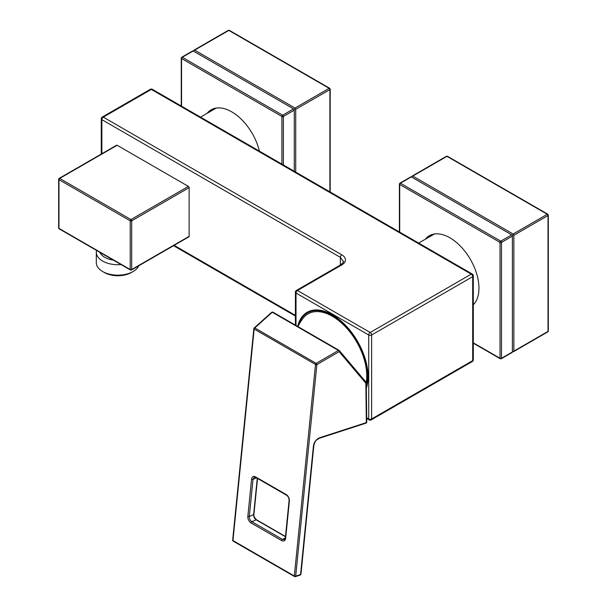 <?xml version="1.0" encoding="UTF-8"?>
<svg xmlns="http://www.w3.org/2000/svg" width="607" height="607" viewBox="0 0 607 607"><rect width="100%" height="100%" fill="white"/><g stroke="black" fill="none" stroke-linecap="round" stroke-linejoin="round"><path stroke-width="0.91" d="M138.753 265.783A21.556 12.444 180 0 1 133.108 271.519A21.556 12.444 180 0 1 102.621 271.519A21.556 12.444 180 0 1 96.308 262.717L96.308 252.277A21.556 12.444 180 0 1 96.551 250.425M133.108 271.519L131.362 272.528A19.083 11.017 180 0 1 104.366 272.528L102.621 271.519M99.897 252.36A18.506 10.683 0 0 0 104.776 257.345A18.506 10.683 0 0 0 113.418 260.16M121.066 264.584A21.556 12.444 180 0 1 96.308 252.277M429.612 236.753A41.132 23.749 60 0 1 431.6 234.689M513.127 234.006L412.79 176.068L412.062 176.144L446.449 156.287A1.032 0.592 60 0 1 446.964 156.34L547.302 214.271A1.032 0.592 60 0 1 548.03 215.531A1.032 0.592 -0 0 0 548.333 215.113A1.032 0.592 -0 0 0 548.03 214.696A1.032 0.592 120 0 0 547.817 214.225A1.032 0.592 120 0 0 547.302 214.271L513.127 234.006L513.431 234.666L512.399 235.266L411.03 176.736L399.914 183.155A1.032 0.592 -120 0 0 399.702 183.625A1.032 0.592 -0 0 0 399.398 184.05A1.032 0.592 -0 0 0 399.702 184.467A1.032 0.592 -60 0 1 400.423 183.208A1.032 0.592 -120 0 0 399.914 183.155M412.062 176.144L412.062 177.327M547.817 331.87A1.032 1.032 0 0 0 548.333 330.982A1.032 0.592 180 0 1 548.03 331.399A1.032 0.592 60 0 1 547.817 331.87L513.431 351.726L512.399 351.127L513.431 351.726L513.856 351.127L513.856 235.266L513.431 234.666M512.399 235.266L512.399 352.318L501.283 358.737A1.032 0.592 -120 0 0 501.496 358.267A1.032 0.592 180 0 1 500.039 358.267A1.032 0.592 120 0 0 500.251 358.737A1.032 0.592 120 0 0 500.767 358.684A1.032 0.592 -120 0 0 501.283 358.737M512.399 351.969L501.496 358.267L501.496 242.398A1.032 0.592 -120 0 0 500.767 241.138A1.032 0.592 120 0 0 500.039 242.398A1.032 0.592 -0 0 0 501.496 242.398L512.399 236.1M425.249 239.272A41.132 23.749 60 0 1 429.301 235.744A41.132 23.749 60 0 1 468.824 256.829A41.132 23.749 60 0 1 473.301 304.79M412.79 176.068L446.964 156.34A1.032 0.592 -60 0 1 447.473 156.287L547.817 214.225M211.471 110.815A41.132 23.749 60 0 1 213.467 108.744M329.897 191.835L329.897 88.751L329.169 88.334A1.032 0.592 60 0 1 329.897 89.593A1.032 0.592 0 0 0 330.193 89.176A1.032 0.592 0 0 0 329.897 88.751A1.032 0.592 120 0 0 329.684 88.281A1.032 0.592 120 0 0 329.169 88.334L294.994 108.061L295.298 108.729L294.266 109.321L192.897 50.798L181.774 57.217A1.032 0.592 -120 0 0 181.561 57.688A1.032 0.592 0 0 0 181.258 58.105A1.032 0.592 0 0 0 181.561 58.53A1.032 0.592 -60 0 1 182.29 57.27A1.032 0.592 -120 0 0 181.774 57.217M294.994 108.061L194.65 50.131L193.921 50.206L193.921 51.39M193.921 50.206L228.308 30.35A1.032 0.592 60 0 1 228.824 30.403A1.032 0.592 -60 0 1 229.34 30.35L329.684 88.281M329.897 89.593L295.723 109.321L295.723 172.1M295.723 109.321L295.298 108.729M294.266 109.321L294.266 110.163L283.363 116.461A1.032 0.592 -120 0 0 282.634 115.201A1.032 0.592 120 0 0 281.906 116.461A1.032 0.592 0 0 0 283.363 116.461L283.363 164.967M294.266 171.265L294.266 110.163M207.108 113.334A41.132 23.749 60 0 1 211.168 109.806A41.132 23.749 60 0 1 259.424 151.151M131.469 269.994L188.914 236.829A1.032 0.592 -120 0 0 189.126 236.358L189.126 187.662A1.032 0.592 -120 0 0 188.398 186.402L117.136 145.263A1.032 0.592 -120 0 0 116.627 145.21L59.183 178.375A1.032 1.032 0 0 0 58.667 179.262A1.032 0.592 -0 0 0 58.97 179.68L58.97 228.384L130.224 269.523A1.032 0.592 120 0 0 130.437 269.994A1.032 0.592 120 0 0 130.953 269.94A1.032 0.592 -120 0 0 131.469 269.994A1.032 0.592 -120 0 0 131.681 269.523A1.032 0.592 180 0 1 130.224 269.523L130.224 220.827A1.032 0.592 -0 0 0 131.681 220.827A1.032 0.592 -120 0 0 130.953 219.567A1.032 0.592 120 0 0 130.224 220.827L58.97 179.68A1.032 0.592 -60 0 1 59.698 178.42L117.136 145.263M366.287 386.424A49.766 28.734 -120 0 0 350.087 331.126A49.766 28.734 -120 0 0 307.483 312.901A49.766 28.734 -120 0 0 298.416 325.701M309.896 311.512A49.766 28.734 -120 0 0 309.373 311.808L307.483 312.901M366.211 382.622A48.643 28.081 -120 0 0 344.488 325.83A48.643 28.081 -120 0 0 302.878 318.531A51.413 51.413 0 0 0 297.954 326.612M254.181 327.955L271.693 312.264A1.032 0.584 48.1 0 1 272.293 312.248L254.781 327.939A1.032 0.592 120 0 0 254.151 329.032A1.032 0.516 -174.3 0 1 253.847 328.615A1.032 0.516 -174.3 0 1 254.06 328.341A1.032 0.584 48.1 0 1 254.181 327.955A1.032 0.584 48.1 0 1 254.781 327.939L316.156 363.373A1.032 0.44 59.9 0 1 316.877 364.61L339.161 351.681L365.839 383.222A1.032 0.584 -0.7 0 0 366.233 382.751A1.032 0.584 -0.7 0 0 366.135 382.509M272.573 312.112A1.032 0.865 -35.8 0 0 272.126 312.195M272.998 312.233A1.032 0.592 120 0 0 272.892 312.142A1.032 0.592 120 0 0 272.293 312.248L338.44 350.444A1.032 0.44 -120.1 0 1 339.161 351.681A1.032 0.766 -40.2 0 0 339.313 350.558L365.991 382.099A1.032 0.766 -40.2 0 1 365.839 383.222L366.347 422.609L319.76 437.708C316.285 439.195 314.183 441.873 313.462 445.735L300.556 574.548A1.032 0.516 5.7 0 0 300.951 574.199L313.857 445.386A1.032 0.516 -174.3 0 1 313.462 445.735M272.892 312.142L339.04 350.33A1.032 1.032 0 0 1 339.313 350.558L339.313 350.558A1.032 0.766 -40.2 0 0 339.146 350.421A1.032 0.592 -60 0 0 339.04 350.33A1.032 0.592 -60 0 0 338.44 350.444L316.156 363.373A1.032 0.592 -60 0 0 315.519 364.466A1.032 0.516 -174.3 0 0 316.877 364.61L295.692 576.126A1.032 0.584 72 0 1 295.374 576.65A1.032 0.584 72 0 1 294.972 576.559A1.032 0.592 -60 0 1 294.547 576.559A1.032 0.592 -60 0 1 294.334 575.99A1.032 0.516 5.7 0 0 295.692 576.126L300.556 574.548A1.032 0.584 -108 0 1 300.245 575.072L295.374 576.65M319.76 437.708A1.032 0.584 72 0 1 319.449 438.231A1.032 0.584 72 0 1 319.426 438.239M232.959 540.549A1.032 0.592 120 0 0 233.171 541.125A1.032 1.032 0 0 1 232.663 540.139A1.032 0.516 5.7 0 0 232.959 540.549L294.334 575.99L315.519 364.466L254.151 329.032L232.959 540.549M255.646 476.92A5.144 3.308 -113.5 0 0 251.564 479.249L253.013 479.355L249.295 516.504C249.249 518.75 250.107 520.487 251.852 521.716A1.032 0.592 120 0 0 251.04 522.915L281.58 540.549A5.144 3.308 -113.5 0 0 285.654 538.227L289.38 501.079A5.144 3.308 -113.5 0 0 286.185 494.553L255.646 476.92A1.032 0.592 120 0 0 255.843 477.497A1.032 0.592 120 0 0 255.851 477.497L254.227 477.284L253.013 479.355L256.458 477.853M251.564 479.249L247.846 516.398A5.144 3.308 -113.5 0 0 251.04 522.915M281.58 540.549A1.032 0.592 -60 0 1 282.384 539.35L284.387 539.585M366.309 388.321A50.464 29.136 -120 0 0 368.054 376.606A50.464 29.136 -120 0 0 319.631 310.154A50.464 29.136 -120 0 0 297.65 326.429M320.071 310.215A49.873 28.795 -120 0 0 306.125 313.773M371.628 335.011A2.056 1.184 180 0 1 368.722 335.011A2.056 1.184 -60 0 1 370.179 332.492A2.056 1.184 60 0 1 371.628 335.011L371.628 418.967A2.056 1.184 60 0 1 371.203 419.915A2.056 2.056 0 0 1 369.147 419.915A2.056 1.184 -60 0 1 368.722 418.967A2.056 1.184 0 0 0 371.628 418.967L472.701 360.619A2.056 1.184 -0 0 0 473.301 359.776A2.056 2.056 0 0 1 472.276 361.56A2.056 1.184 -120 0 0 472.701 360.619L472.701 276.655A2.056 1.184 -120 0 0 471.244 274.136A2.056 1.184 -60 0 1 472.276 274.038A2.056 2.056 0 0 1 473.301 275.813A2.056 1.184 180 0 1 472.701 276.655L371.628 335.011M343.38 261.541L340.368 257.345A2.056 1.184 -60 0 1 341.817 254.826A12.337 7.125 0 0 1 341.817 264.902A2.056 1.184 -120 0 0 340.793 264.796L296.436 290.412A2.056 1.184 60 0 1 297.468 290.51A2.056 1.184 120 0 0 296.011 293.029A2.056 1.184 180 0 1 295.412 292.187L295.412 325.14M150.286 89.32A2.056 2.056 0 0 1 152.342 89.32A2.056 1.184 120 0 0 151.31 89.426A2.056 1.184 -120 0 0 150.286 89.32L102.295 117.03A2.056 1.184 60 0 1 103.319 117.136A2.056 1.184 120 0 0 101.87 119.655A2.056 1.184 180 0 1 101.263 118.813L101.263 154.072M501.496 358.267L500.767 358.684L500.039 358.267L500.039 242.398L399.702 184.467L399.702 232.132M511.678 234.841L500.767 241.138L400.423 183.208L399.702 183.625L399.702 184.467M513.856 351.127L548.03 331.399L548.03 214.696L547.309 214.279M411.334 176.91L400.423 183.208M548.03 215.531L513.856 235.266M473.301 342.826L500.039 358.267M329.169 88.334L228.824 30.403L194.65 50.131M293.538 108.903L282.634 115.201L182.29 57.27L181.561 57.688L181.561 106.195M193.193 50.973L182.29 57.27M281.906 164.125L281.906 116.461L181.561 58.53M188.398 186.402L130.953 219.567L59.698 178.42A1.032 0.592 -120 0 0 59.183 178.375M130.224 269.523L130.953 269.94L131.681 269.523L131.681 220.827L189.126 187.662M131.681 269.523L189.126 236.358M59.183 228.854A1.032 0.592 -60 0 1 58.97 228.384A1.032 0.592 180 0 1 58.667 227.959A1.032 1.032 0 0 0 59.183 228.854L130.437 269.994M58.97 178.845A1.032 0.592 -0 0 0 58.667 179.262L58.667 227.959M313.857 445.386C315.337 440.523 315.564 440.5 319.449 438.231L366.029 423.132A1.032 0.584 72 0 0 366.347 422.609A1.032 0.584 -0.7 0 0 366.742 422.138L366.233 382.751M254.583 327.871L253.999 328.926M295.647 576.339L294.334 576.187M285.647 537.491L285.654 538.227M247.846 516.398L249.295 516.504L253.627 514.615A1.032 0.516 5.7 0 0 253.923 514.296L253.923 514.296C253.46 515.798 254.356 517.642 256.602 519.827L256.602 519.827A1.032 0.592 120 0 0 256.177 519.835C254.439 518.598 253.582 516.861 253.627 514.615L257.262 478.316M286.413 495.145A1.032 0.592 -60 0 1 286.39 495.13A1.032 0.592 -60 0 1 286.185 494.553M289.38 501.079A1.032 0.516 -174.3 0 1 289.076 500.661A1.032 0.516 -174.3 0 1 289.076 500.646L289.076 500.661C289.175 498.233 288.279 496.389 286.39 495.13L255.851 477.497M285.465 536.74L256.177 519.835L251.852 521.716L282.384 539.35L285.32 538.075M340.793 264.796A2.056 1.184 -120 0 0 340.793 264.804C343.259 262.52 344.123 261.397 343.372 261.435M101.87 153.73L101.87 119.655L340.368 257.345L340.368 265.047M341.817 264.902L297.468 290.51L370.179 332.492L471.244 274.136L151.31 89.426L103.319 117.136L341.817 254.826M295.412 315.352L174.156 245.349M296.011 325.489L296.011 293.029L368.722 335.011L368.722 418.967L366.689 417.798M434.392 233.999L418.655 243.081M474.492 303.462L473.301 304.145M548.333 330.982L548.333 215.113M399.398 231.957L399.398 184.05M500.251 358.737L473.301 343.175M216.251 108.061L200.522 117.143M330.193 192.009L330.193 89.176M181.258 106.02L181.258 58.105M366.029 423.132A1.032 1.032 0 0 0 366.742 422.138M294.547 576.559L233.171 541.125M253.847 328.615L232.663 540.131M289.076 500.661L285.351 537.81L284.334 539.608M257.512 478.46L253.923 514.296M256.602 519.827L285.487 536.497M296.436 290.412A2.056 2.056 0 0 0 295.412 292.187M102.295 117.03A2.056 2.056 0 0 0 101.263 118.813M295.412 316.05L173.549 245.691M152.342 89.32L472.276 274.038M472.276 361.56L371.203 419.915M369.147 419.915L366.696 418.496M473.301 275.813L473.301 359.776"/></g></svg>
